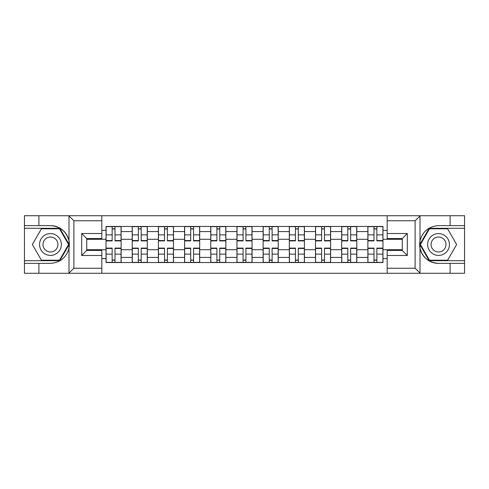 <?xml version="1.0" encoding="UTF-8"?>
<svg xmlns="http://www.w3.org/2000/svg" width="489" height="489" viewBox="0 0 489 489"><rect width="100%" height="100%" fill="white"/><g stroke="black" fill="none" stroke-linecap="round" stroke-linejoin="round"><path stroke-width="0.73" d="M414.531 273.284L464.55 273.284L464.55 228.302L429.183 228.302L419.831 244.5L429.183 260.698L464.55 260.698M101.828 273.284L387.172 273.284L387.172 250.46L402.276 250.46L402.276 238.54L387.172 238.54L387.172 215.716L101.828 215.716L101.828 238.54L86.724 238.54L86.724 250.46L101.828 250.46L101.828 273.284L68.692 273.284L73.882 268.253L101.828 268.253M68.692 273.284L24.45 273.284L24.45 263.382L38.888 263.382L38.888 273.284L74.469 273.284M74.469 215.716L24.45 215.716L24.45 260.698L59.817 260.698L69.169 244.5L59.817 228.302L24.45 228.302M387.172 215.716L464.55 215.716L464.55 225.618L450.112 225.618L450.112 215.716L414.531 215.716M132.207 262.544L132.207 231.578L121.131 231.578L121.131 262.544M121.131 231.578L121.131 226.456M132.207 231.578L132.207 226.456M147.317 226.456L147.317 262.544M158.393 262.544L158.393 226.456M173.497 226.456L173.497 262.544M184.579 262.544L184.579 226.456M199.683 226.456L199.683 262.544M210.765 262.544L210.765 226.456M225.869 226.456L225.869 262.544M236.945 262.544L236.945 226.456M252.055 226.456L252.055 262.544M263.131 262.544L263.131 226.456M278.235 226.456L278.235 262.544M289.317 262.544L289.317 226.456M304.421 226.456L304.421 262.544M315.503 262.544L315.503 226.456M330.607 226.456L330.607 262.544M341.683 262.544L341.683 226.456M356.793 226.456L356.793 262.544M367.869 262.544L367.869 226.456M367.869 249.702L356.793 249.702M341.683 249.702L330.607 249.702M315.503 249.702L304.421 249.702M289.317 249.702L278.235 249.702M263.131 249.702L252.055 249.702M236.945 249.702L225.869 249.702M210.765 249.702L199.683 249.702M184.579 249.702L173.497 249.702M158.393 249.702L147.317 249.702M132.207 249.702L121.131 249.702M367.869 239.298L356.793 239.298M341.683 239.298L330.607 239.298M315.503 239.298L304.421 239.298M289.317 239.298L278.235 239.298M263.131 239.298L252.055 239.298M236.945 239.298L225.869 239.298M210.765 239.298L199.683 239.298M184.579 239.298L173.497 239.298M158.393 239.298L147.317 239.298M132.207 239.298L121.131 239.298M86.724 249.702L106.027 249.702L106.027 239.298L86.724 239.298M101.828 230.398L106.027 230.398L106.027 239.298M402.276 239.298L382.973 239.298L382.973 226.456L106.027 226.456L106.027 230.398M382.973 230.398L387.172 230.398M387.172 258.602L382.973 258.602L382.973 249.702L402.276 249.702M106.027 249.702L106.027 262.544L382.973 262.544L382.973 258.602M106.027 258.602L101.828 258.602M382.973 239.298L382.973 249.702M115.007 260.026L112.152 260.026M112.152 228.974L115.007 228.974M141.187 260.026L138.338 260.026M138.338 228.974L141.187 228.974M167.372 260.026L164.518 260.026M164.518 228.974L167.372 228.974M193.558 260.026L190.704 260.026M190.704 228.974L193.558 228.974M219.744 260.026L216.89 260.026M216.89 228.974L219.744 228.974M245.924 260.026L243.076 260.026M243.076 228.974L245.924 228.974M272.11 260.026L269.256 260.026M269.256 228.974L272.11 228.974M298.296 260.026L295.442 260.026M295.442 228.974L298.296 228.974M324.482 260.026L321.628 260.026M321.628 228.974L324.482 228.974M350.662 260.026L347.813 260.026M347.813 228.974L350.662 228.974M376.848 260.026L373.993 260.026M373.993 228.974L376.848 228.974M115.007 240.894L115.007 226.627L121.046 226.627L121.046 240.894L115.007 240.894M112.152 228.803L115.007 228.803M112.152 226.627L106.107 226.627L106.107 240.894L112.152 240.894L112.152 226.627L115.007 226.627M112.152 248.106L112.152 262.373L106.107 262.373L106.107 248.106L112.152 248.106M115.007 260.197L112.152 260.197M115.007 262.373L121.046 262.373L121.046 248.106L115.007 248.106L115.007 262.373L111.645 262.373M141.187 240.894L141.187 226.627L147.232 226.627L147.232 240.894L141.187 240.894M138.338 228.803L141.187 228.803M138.338 226.627L132.293 226.627L132.293 240.894L138.338 240.894L138.338 226.627L141.187 226.627M167.372 240.894L167.372 226.627L173.418 226.627L173.418 240.894L167.372 240.894M164.518 228.803L167.372 228.803M164.518 226.627L158.479 226.627L158.479 240.894L164.518 240.894L164.518 226.627L167.372 226.627M38.888 263.382L50.465 263.382C60.214 262.654 66.388 257.581 68.992 248.155L68.992 240.845C66.388 231.419 60.214 226.346 50.465 225.618L24.45 225.618M24.45 263.382L24.45 260.698M101.828 220.747L73.882 220.747L68.692 215.716L38.888 215.716L38.888 225.618M68.692 215.716L101.828 215.716M50.465 225.618A18.882 18.882 0 0 1 68.992 248.155L68.992 273.137M86.724 238.54L81.687 233.504L101.828 233.504M101.828 255.496L81.687 255.496L86.724 250.46M420.308 215.716L415.118 220.747L387.172 220.747M450.112 225.618L438.535 225.618C428.786 226.346 422.612 231.419 420.008 240.845L420.008 248.155C422.612 257.581 428.786 262.654 438.535 263.382L464.55 263.382M464.55 225.618L464.55 228.302M387.172 268.253L415.118 268.253L420.308 273.284L450.112 273.284L450.112 263.382M420.308 273.284L387.172 273.284M438.535 263.382A18.882 18.882 0 0 1 420.008 240.845L420.008 215.863M402.276 250.46L407.313 255.496L387.172 255.496M387.172 233.504L407.313 233.504L402.276 238.54M39.554 244.5A10.911 10.911 0 0 0 50.465 255.411A10.911 10.911 0 0 0 61.376 244.5A10.911 10.911 0 0 0 50.465 233.589A10.911 10.911 0 0 0 39.554 244.5M42.995 244.5A7.469 7.469 0 0 0 50.465 251.969A7.469 7.469 0 0 0 57.934 244.5A7.469 7.469 0 0 0 50.465 237.031A7.469 7.469 0 0 0 42.995 244.5M59.53 228.803L68.588 244.5L59.53 260.197L41.406 260.197L32.347 244.5L41.406 228.803L59.53 228.803M427.624 244.5A10.911 10.911 0 0 0 438.535 255.411A10.911 10.911 0 0 0 449.446 244.5A10.911 10.911 0 0 0 438.535 233.589A10.911 10.911 0 0 0 427.624 244.5M431.066 244.5A7.469 7.469 0 0 0 438.535 251.969A7.469 7.469 0 0 0 446.005 244.5A7.469 7.469 0 0 0 438.535 237.031A7.469 7.469 0 0 0 431.066 244.5M447.594 228.803L456.653 244.5L447.594 260.197L429.47 260.197L420.412 244.5L429.47 228.803L447.594 228.803M138.338 248.106L138.338 262.373L132.293 262.373L132.293 248.106L138.338 248.106M141.187 260.197L138.338 260.197M141.187 262.373L147.232 262.373L147.232 248.106L141.187 248.106L141.187 262.373L137.831 262.373M164.518 248.106L164.518 262.373L158.479 262.373L158.479 248.106L164.518 248.106M167.372 260.197L164.518 260.197M167.372 262.373L173.418 262.373L173.418 248.106L167.372 248.106L167.372 262.373L164.017 262.373M193.558 240.894L193.558 226.627L199.598 226.627L199.598 240.894L193.558 240.894M190.704 228.803L193.558 228.803M190.704 226.627L184.665 226.627L184.665 240.894L190.704 240.894L190.704 226.627L193.558 226.627M219.744 240.894L219.744 226.627L225.784 226.627L225.784 240.894L219.744 240.894M216.89 228.803L219.744 228.803M216.89 226.627L210.845 226.627L210.845 240.894L216.89 240.894L216.89 226.627L219.744 226.627M245.924 240.894L245.924 226.627L251.969 226.627L251.969 240.894L245.924 240.894M243.076 228.803L245.924 228.803M243.076 226.627L237.031 226.627L237.031 240.894L243.076 240.894L243.076 226.627L245.924 226.627M190.704 248.106L190.704 262.373L184.665 262.373L184.665 248.106L190.704 248.106M193.558 260.197L190.704 260.197M193.558 262.373L199.598 262.373L199.598 248.106L193.558 248.106L193.558 262.373L190.203 262.373M216.89 248.106L216.89 262.373L210.845 262.373L210.845 248.106L216.89 248.106M219.744 260.197L216.89 260.197M219.744 262.373L225.784 262.373L225.784 248.106L219.744 248.106L219.744 262.373L216.382 262.373M243.076 248.106L243.076 262.373L237.031 262.373L237.031 248.106L243.076 248.106M245.924 260.197L243.076 260.197M245.924 262.373L251.969 262.373L251.969 248.106L245.924 248.106L245.924 262.373L242.568 262.373M272.11 240.894L272.11 226.627L278.155 226.627L278.155 240.894L272.11 240.894M269.256 228.803L272.11 228.803M269.256 226.627L263.216 226.627L263.216 240.894L269.256 240.894L269.256 226.627L272.11 226.627M269.256 248.106L269.256 262.373L263.216 262.373L263.216 248.106L269.256 248.106M272.11 260.197L269.256 260.197M272.11 262.373L278.155 262.373L278.155 248.106L272.11 248.106L272.11 262.373L268.754 262.373M298.296 240.894L298.296 226.627L304.335 226.627L304.335 240.894L298.296 240.894M295.442 228.803L298.296 228.803M295.442 226.627L289.402 226.627L289.402 240.894L295.442 240.894L295.442 226.627L298.296 226.627M295.442 248.106L295.442 262.373L289.402 262.373L289.402 248.106L295.442 248.106M298.296 260.197L295.442 260.197M298.296 262.373L304.335 262.373L304.335 248.106L298.296 248.106L298.296 262.373L294.94 262.373M324.482 240.894L324.482 226.627L330.521 226.627L330.521 240.894L324.482 240.894M321.628 228.803L324.482 228.803M321.628 226.627L315.582 226.627L315.582 240.894L321.628 240.894L321.628 226.627L324.482 226.627M321.628 248.106L321.628 262.373L315.582 262.373L315.582 248.106L321.628 248.106M324.482 260.197L321.628 260.197M324.482 262.373L330.521 262.373L330.521 248.106L324.482 248.106L324.482 262.373L321.12 262.373M350.662 240.894L350.662 226.627L356.707 226.627L356.707 240.894L350.662 240.894M347.813 228.803L350.662 228.803M347.813 226.627L341.768 226.627L341.768 240.894L347.813 240.894L347.813 226.627L350.662 226.627M347.813 248.106L347.813 262.373L341.768 262.373L341.768 248.106L347.813 248.106M350.662 260.197L347.813 260.197M350.662 262.373L356.707 262.373L356.707 248.106L350.662 248.106L350.662 262.373L347.306 262.373M376.848 240.894L376.848 226.627L382.893 226.627L382.893 240.894L376.848 240.894M373.993 228.803L376.848 228.803M373.993 226.627L367.954 226.627L367.954 240.894L373.993 240.894L373.993 226.627L376.848 226.627M373.993 248.106L373.993 262.373L367.954 262.373L367.954 248.106L373.993 248.106M376.848 260.197L373.993 260.197M376.848 262.373L382.893 262.373L382.893 248.106L376.848 248.106L376.848 262.373L373.492 262.373M341.683 231.578L330.607 231.578M315.503 231.578L304.421 231.578M289.317 231.578L278.235 231.578M263.131 231.578L252.055 231.578M236.945 231.578L225.869 231.578M210.765 231.578L199.683 231.578M184.579 231.578L173.497 231.578M158.393 231.578L147.317 231.578M367.869 231.578L356.793 231.578M341.683 257.422L330.607 257.422M315.503 257.422L304.421 257.422M289.317 257.422L278.235 257.422M263.131 257.422L252.055 257.422M236.945 257.422L225.869 257.422M210.765 257.422L199.683 257.422M184.579 257.422L173.497 257.422M158.393 257.422L147.317 257.422M132.207 257.422L121.131 257.422M367.869 257.422L356.793 257.422M115.007 240.539L121.046 240.539M115.007 234.867L121.046 234.867M106.107 240.539L112.152 240.539M106.107 234.867L112.152 234.867M112.152 248.461L106.107 248.461M112.152 254.133L106.107 254.133M121.046 248.461L115.007 248.461M121.046 254.133L115.007 254.133M141.187 240.539L147.232 240.539M141.187 234.867L147.232 234.867M132.293 240.539L138.338 240.539M132.293 234.867L138.338 234.867M167.372 240.539L173.418 240.539M167.372 234.867L173.418 234.867M158.479 240.539L164.518 240.539M158.479 234.867L164.518 234.867M68.992 240.845L68.992 215.863M73.882 220.747L73.882 268.253M81.687 255.496L81.687 233.504M420.008 248.155L420.008 273.137M415.118 268.253L415.118 220.747M407.313 233.504L407.313 255.496M138.338 248.461L132.293 248.461M138.338 254.133L132.293 254.133M147.232 248.461L141.187 248.461M147.232 254.133L141.187 254.133M164.518 248.461L158.479 248.461M164.518 254.133L158.479 254.133M173.418 248.461L167.372 248.461M173.418 254.133L167.372 254.133M193.558 240.539L199.598 240.539M193.558 234.867L199.598 234.867M184.665 240.539L190.704 240.539M184.665 234.867L190.704 234.867M219.744 240.539L225.784 240.539M219.744 234.867L225.784 234.867M210.845 240.539L216.89 240.539M210.845 234.867L216.89 234.867M245.924 240.539L251.969 240.539M245.924 234.867L251.969 234.867M237.031 240.539L243.076 240.539M237.031 234.867L243.076 234.867M190.704 248.461L184.665 248.461M190.704 254.133L184.665 254.133M199.598 248.461L193.558 248.461M199.598 254.133L193.558 254.133M216.89 248.461L210.845 248.461M216.89 254.133L210.845 254.133M225.784 248.461L219.744 248.461M225.784 254.133L219.744 254.133M243.076 248.461L237.031 248.461M243.076 254.133L237.031 254.133M251.969 248.461L245.924 248.461M251.969 254.133L245.924 254.133M272.11 240.539L278.155 240.539M272.11 234.867L278.155 234.867M263.216 240.539L269.256 240.539M263.216 234.867L269.256 234.867M269.256 248.461L263.216 248.461M269.256 254.133L263.216 254.133M278.155 248.461L272.11 248.461M278.155 254.133L272.11 254.133M298.296 240.539L304.335 240.539M298.296 234.867L304.335 234.867M289.402 240.539L295.442 240.539M289.402 234.867L295.442 234.867M295.442 248.461L289.402 248.461M295.442 254.133L289.402 254.133M304.335 248.461L298.296 248.461M304.335 254.133L298.296 254.133M324.482 240.539L330.521 240.539M324.482 234.867L330.521 234.867M315.582 240.539L321.628 240.539M315.582 234.867L321.628 234.867M321.628 248.461L315.582 248.461M321.628 254.133L315.582 254.133M330.521 248.461L324.482 248.461M330.521 254.133L324.482 254.133M350.662 240.539L356.707 240.539M350.662 234.867L356.707 234.867M341.768 240.539L347.813 240.539M341.768 234.867L347.813 234.867M347.813 248.461L341.768 248.461M347.813 254.133L341.768 254.133M356.707 248.461L350.662 248.461M356.707 254.133L350.662 254.133M376.848 240.539L382.893 240.539M376.848 234.867L382.893 234.867M367.954 240.539L373.993 240.539M367.954 234.867L373.993 234.867M373.993 248.461L367.954 248.461M373.993 254.133L367.954 254.133M382.893 248.461L376.848 248.461M382.893 254.133L376.848 254.133"/></g></svg>
